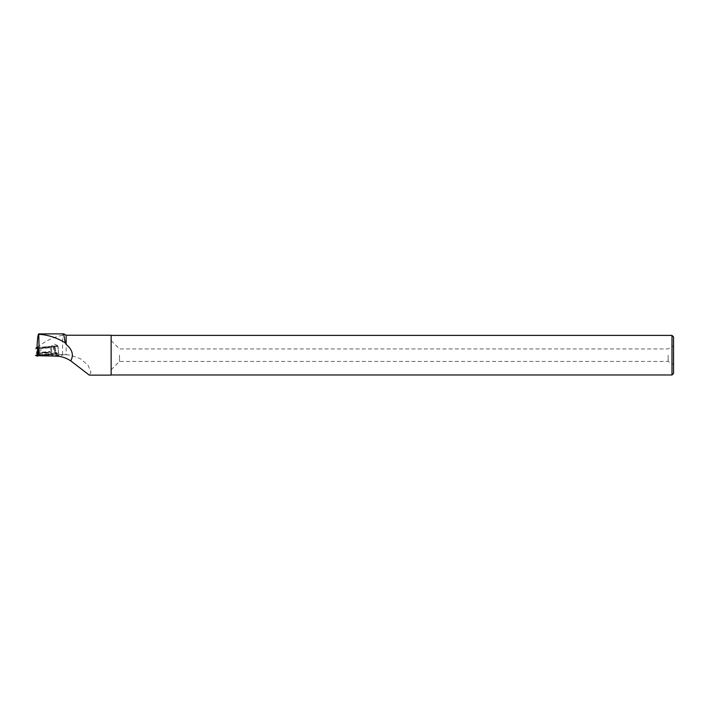 <?xml version="1.0" encoding="UTF-8"?>
<svg xmlns="http://www.w3.org/2000/svg" width="709" height="709" viewBox="0 0 709 709"><rect width="100%" height="100%" fill="white"/><g stroke="black" fill="none" stroke-linecap="round" stroke-linejoin="round"><path stroke-width="0.53" stroke-dasharray="3.54 2.66" d="M42.354 347.445L49.781 346.869L42.354 347.445M37.657 348.509L54.699 346.878L53.202 346.098L37.072 347.649M55.559 354.323L40.555 355.767L56.809 354.075L54.239 353.383L56.906 354.128L55.559 354.323L55.036 347.915L56.897 354.119M54.699 346.878L56.906 354.128M53.202 346.098L54.247 353.374L36.788 355.049L36.044 348.793M41.955 354.881L52.147 354.083L43.896 355.218L40.209 355.289L41.955 354.881M54.239 353.383L36.788 355.049M38.614 355.422L53.051 355.475L51.801 351.274L38.49 352.55M58.75 355.377L53.051 355.475M58.865 355.218L57.978 346.382L58.67 355.342L57.961 346.4L54.921 346.479L56.091 353.109L57.243 353.029L57.456 355.094L56.401 354.58L64.758 354.651L56.055 356.122M58.874 355.236L57.456 355.094M62.569 354.589L62.569 335.224L63.633 333.886M66.141 335.233L66.141 354.722L64.758 354.651M111.136 335.233L111.136 375.132M66.141 354.722L70.377 355.182L80.374 358.683L88.129 365.357L90.956 372.42L89.325 375.132M62.569 335.224C53.671 336.97 45.349 340.949 37.604 347.171L37.081 345.912M56.401 354.58L56.188 352.515L55.098 352.621L54.371 350.042L54.07 346.063L37.737 347.632L37.604 347.171M673.55 355.182L673.55 364.55L673.55 355.182M673.55 373.421L673.55 336.952M671.99 374.981L671.99 335.392M111.136 355.182L111.136 374.981L111.136 355.182M668.144 355.182L668.144 361.43L668.144 355.182M119.502 355.182L119.502 361.43L119.502 355.182M57.784 346.533L38.508 348.474M51.394 347.242L51.801 351.274M54.371 350.042L55.329 350.512M54.07 346.063L54.921 346.479M38.428 348.438L37.072 347.729L37.737 347.632M55.098 352.621L56.091 353.109M52.2 353.924L38.516 355.236M56.188 352.515L57.243 353.029M52.891 353.915L38.614 355.28M52.209 346.311L57.775 345.629L52.209 346.311M55.364 353.33L53.503 347.126M50.144 352.807L51.854 352.408L45.979 352.683L40.156 353.587L50.144 352.807M49.896 352.081L40.333 352.816L49.896 352.081M48.584 347.889L41.157 348.474L48.584 347.889M41.087 347.747L40.209 355.289M49.781 346.869L52.147 354.083M111.136 369.797L119.502 361.43L668.144 361.43L673.55 364.55M111.136 340.577L119.502 348.943L668.144 348.943L673.55 345.824M57.757 345.611L54.309 343.998L51.261 346.267M51.252 346.284L51.34 347.215M57.775 345.629L58.75 355.324"/><path stroke-width="1.06" d="M37.072 347.649L36.168 347.729L37.657 348.509L38.109 355.998L35.45 355.253L36.992 356.051L37.577 349.59M37.098 356.06L38.109 355.998M36.168 347.729L36.044 348.793M38.428 348.438L38.516 355.236L39.217 355.732L38.765 333.868M63.633 333.886L65.246 342.872L66.141 344.423L66.141 335.233L111.136 335.233L111.136 375.132L89.325 375.132L70.74 360.872C66.221 357.859 61.328 356.272 56.055 356.122L39.217 355.732M70.74 360.872C73.913 355.058 72.38 349.572 66.141 344.423M65.246 342.872C57.128 337.812 48.451 334.958 39.217 334.32C38.277 332.663 37.559 336.527 37.081 345.912L37.072 347.729M673.55 355.182L673.55 373.421L671.99 374.981L671.99 335.392L673.55 336.952L673.55 355.182M66.141 335.233L63.89 333.93M38.765 333.886L63.659 333.886M111.136 374.981L671.99 374.981M111.136 335.392L671.99 335.392"/></g></svg>

